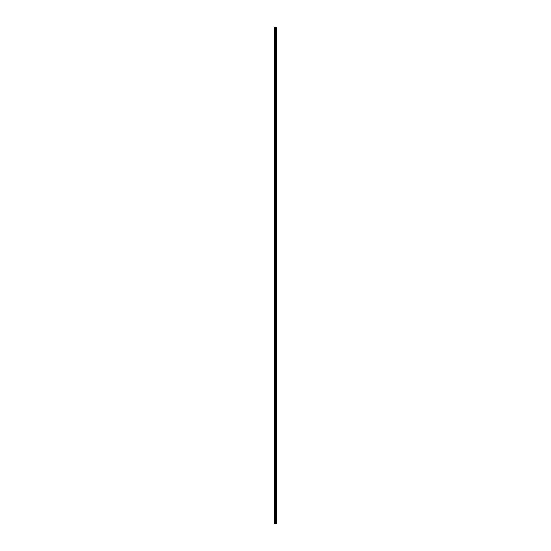 <?xml version="1.0" encoding="UTF-8"?>
<svg xmlns="http://www.w3.org/2000/svg" width="551" height="551" viewBox="0 0 551 551"><rect width="100%" height="100%" fill="white"/><g stroke="black" fill="none" stroke-linecap="round" stroke-linejoin="round"><path stroke-width="0.41" stroke-dasharray="2.75 2.07" d="M274.591 31.979L274.618 27.55L274.591 31.979M275.638 31.979L275.638 31.421L275.638 31.979M276.423 31.979L276.423 31.421L276.423 31.979M274.591 40.836L274.618 32.116L274.591 40.836M275.638 40.836L275.638 40.278L275.638 40.836M276.423 40.836L276.423 40.278L276.423 40.836M274.591 49.686L274.618 40.967L274.591 49.686M275.638 49.686L275.638 50.244L275.638 49.686M276.423 49.686L276.423 50.244L276.423 49.686M274.591 58.544L274.618 49.824L274.591 58.544M275.638 58.544L275.638 59.095L275.638 58.544M276.423 58.544L276.423 59.095L276.423 58.544M274.591 67.401L274.618 58.681L274.591 67.401M275.638 67.401L275.638 66.843L275.638 67.401M276.423 67.401L276.423 66.843L276.423 67.401M274.591 76.252L274.618 67.539L274.591 76.252M275.638 76.252L275.638 76.809L275.638 76.252M276.423 76.252L276.423 76.809L276.423 76.252M274.591 85.109L274.618 76.389L274.591 85.109M275.638 85.109L275.638 85.667L275.638 85.109M276.423 85.109L276.423 85.667L276.423 85.109M274.591 93.966L274.618 85.247L274.591 93.966M275.638 93.966L275.638 93.408L275.638 93.966M276.423 93.966L276.423 93.408L276.423 93.966M274.591 102.823L274.618 94.104L274.591 102.823M275.638 102.823L275.638 102.266L275.638 102.823M276.423 102.823L276.423 102.266L276.423 102.823M274.591 111.674L274.618 102.954L274.591 111.674M275.638 111.674L275.638 112.232L275.638 111.674M276.423 111.674L276.423 112.232L276.423 111.674M274.591 120.531L274.618 111.812L274.591 120.531M275.638 120.531L275.638 121.082L275.638 120.531M276.423 120.531L276.423 121.082L276.423 120.531M274.591 129.389L274.618 120.669L274.591 129.389M275.638 129.389L275.638 128.831L275.638 129.389M276.423 129.389L276.423 128.831L276.423 129.389M274.591 138.239L274.618 129.526L274.591 138.239M275.638 138.239L275.638 138.797L275.638 138.239M276.423 138.239L276.423 138.797L276.423 138.239M274.591 147.096L274.618 138.377L274.591 147.096M275.638 147.096L275.638 147.654L275.638 147.096M276.423 147.096L276.423 147.654L276.423 147.096M274.591 155.954L274.618 147.234L274.591 155.954M275.638 155.954L275.638 155.396L275.638 155.954M276.423 155.954L276.423 155.396L276.423 155.954M274.591 164.811L274.618 156.091L274.591 164.811M275.638 164.811L275.638 164.253L275.638 164.811M276.423 164.811L276.423 164.253L276.423 164.811M274.591 173.661L274.618 164.942L274.591 173.661M275.638 173.661L275.638 174.219L275.638 173.661M276.423 173.661L276.423 174.219L276.423 173.661M274.591 182.519L274.618 173.799L274.591 182.519M275.638 182.519L275.638 183.07L275.638 182.519M276.423 182.519L276.423 183.07L276.423 182.519M274.591 191.376L274.618 182.656L274.591 191.376M275.638 191.376L275.638 190.818L275.638 191.376M276.423 191.376L276.423 190.818L276.423 191.376M274.591 200.227L274.618 191.514L274.591 200.227M275.638 200.227L275.638 200.784L275.638 200.227M276.423 200.227L276.423 200.784L276.423 200.227M274.591 209.084L274.618 200.364L274.591 209.084M275.638 209.084L275.638 209.642L275.638 209.084M276.423 209.084L276.423 209.642L276.423 209.084M274.591 217.941L274.618 209.222L274.591 217.941M275.638 217.941L275.638 217.383L275.638 217.941M276.423 217.941L276.423 217.383L276.423 217.941M274.591 226.798L274.618 218.079L274.591 226.798M275.638 226.798L275.638 226.241L275.638 226.798M276.423 226.798L276.423 226.241L276.423 226.798M274.591 235.649L274.618 226.929L274.591 235.649M275.638 235.649L275.638 236.207L275.638 235.649M276.423 235.649L276.423 236.207L276.423 235.649M274.591 244.506L274.618 235.787L274.591 244.506M275.638 244.506L275.638 245.057L275.638 244.506M276.423 244.506L276.423 245.057L276.423 244.506M274.591 253.364L274.618 244.644L274.591 253.364M275.638 253.364L275.638 252.806L275.638 253.364M276.423 253.364L276.423 252.806L276.423 253.364M274.591 262.214L274.618 253.501L274.591 262.214M275.638 262.214L275.638 262.772L275.638 262.214M276.423 262.214L276.423 262.772L276.423 262.214M274.591 271.071L274.618 262.352L274.591 271.071M275.638 271.071L275.638 271.629L275.638 271.071M276.423 271.071L276.423 271.629L276.423 271.071M274.591 279.929L274.618 271.209L274.591 279.929M275.638 279.929L275.638 279.371L275.638 279.929M276.423 279.929L276.423 279.371L276.423 279.929M274.591 288.786L274.618 280.066L274.591 288.786M275.638 288.786L275.638 288.228L275.638 288.786M276.423 288.786L276.423 288.228L276.423 288.786M274.591 297.636L274.618 288.917L274.591 297.636M275.638 297.636L275.638 298.194L275.638 297.636M276.423 297.636L276.423 298.194L276.423 297.636M274.591 306.494L274.618 297.774L274.591 306.494M275.638 306.494L275.638 307.045L275.638 306.494M276.423 306.494L276.423 307.045L276.423 306.494M274.591 315.351L274.618 306.631L274.591 315.351M275.638 315.351L275.638 314.793L275.638 315.351M276.423 315.351L276.423 314.793L276.423 315.351M274.591 324.202L274.618 315.489L274.591 324.202M275.638 324.202L275.638 324.759L275.638 324.202M276.423 324.202L276.423 324.759L276.423 324.202M274.591 333.059L274.618 324.339L274.591 333.059M275.638 333.059L275.638 333.617L275.638 333.059M276.423 333.059L276.423 333.617L276.423 333.059M274.591 341.916L274.618 333.197L274.591 341.916M275.638 341.916L275.638 341.358L275.638 341.916M276.423 341.916L276.423 341.358L276.423 341.916M274.591 350.773L274.618 342.054L274.591 350.773M275.638 350.773L275.638 350.216L275.638 350.773M276.423 350.773L276.423 350.216L276.423 350.773M274.591 359.624L274.618 350.904L274.591 359.624M275.638 359.624L275.638 360.182L275.638 359.624M276.423 359.624L276.423 360.182L276.423 359.624M274.591 368.481L274.618 359.762L274.591 368.481M275.638 368.481L275.638 369.032L275.638 368.481M276.423 368.481L276.423 369.032L276.423 368.481M274.591 377.339L274.618 368.619L274.591 377.339M275.638 377.339L275.638 376.781L275.638 377.339M276.423 377.339L276.423 376.781L276.423 377.339M274.591 386.189L274.618 377.476L274.591 386.189M275.638 386.189L275.638 386.747L275.638 386.189M276.423 386.189L276.423 386.747L276.423 386.189M274.591 395.046L274.618 386.327L274.591 395.046M275.638 395.046L275.638 395.604L275.638 395.046M276.423 395.046L276.423 395.604L276.423 395.046M274.591 403.904L274.618 395.184L274.591 403.904M275.638 403.904L275.638 403.346L275.638 403.904M276.423 403.904L276.423 403.346L276.423 403.904M274.591 412.761L274.618 404.041L274.591 412.761M275.638 412.761L275.638 412.203L275.638 412.761M276.423 412.761L276.423 412.203L276.423 412.761M274.591 421.611L274.618 412.892L274.591 421.611M275.638 421.611L275.638 422.169L275.638 421.611M276.423 421.611L276.423 422.169L276.423 421.611M274.591 430.469L274.618 421.749L274.591 430.469M275.638 430.469L275.638 431.02L275.638 430.469M276.423 430.469L276.423 431.02L276.423 430.469M274.591 439.326L274.618 430.607L274.591 439.326M275.638 439.326L275.638 438.768L275.638 439.326M276.423 439.326L276.423 438.768L276.423 439.326M274.591 448.177L274.618 439.464L274.591 448.177M275.638 448.177L275.638 448.734L275.638 448.177M276.423 448.177L276.423 448.734L276.423 448.177M274.591 457.034L274.618 448.314L274.591 457.034M275.638 457.034L275.638 457.592L275.638 457.034M276.423 457.034L276.423 457.592L276.423 457.034M274.591 465.891L274.618 457.172L274.591 465.891M275.638 465.891L275.638 465.333L275.638 465.891M276.423 465.891L276.423 465.333L276.423 465.891M274.591 474.748L274.618 466.029L274.591 474.748M275.638 474.748L275.638 474.191L275.638 474.748M276.423 474.748L276.423 474.191L276.423 474.748M274.591 483.599L274.618 474.879L274.591 483.599M275.638 483.599L275.638 484.157L275.638 483.599M276.423 483.599L276.423 484.157L276.423 483.599M274.591 492.456L274.618 483.737L274.591 492.456M275.638 492.456L275.638 493.007L275.638 492.456M276.423 492.456L276.423 493.007L276.423 492.456M274.591 501.314L274.618 492.594L274.591 501.314M275.638 501.314L275.638 500.756L275.638 501.314M276.423 501.314L276.423 500.756L276.423 501.314M274.591 510.164L274.618 501.451L274.591 510.164M275.638 510.164L275.638 510.722L275.638 510.164M276.423 510.164L276.423 510.722L276.423 510.164M275.638 519.021L275.638 519.579L275.638 519.021M276.423 519.021L276.423 519.579L276.423 519.021M276.347 519.021L276.347 519.579L276.347 519.021M276.347 510.164L276.347 510.722L276.347 510.164M276.347 501.314L276.347 500.756L276.347 501.314M276.347 492.456L276.347 493.007L276.347 492.456M276.347 483.599L276.347 484.157L276.347 483.599M276.347 474.748L276.347 474.191L276.347 474.748M276.347 465.891L276.347 465.333L276.347 465.891M276.347 457.034L276.347 457.592L276.347 457.034M276.347 448.177L276.347 448.734L276.347 448.177M276.347 439.326L276.347 438.768L276.347 439.326M276.347 430.469L276.347 431.02L276.347 430.469M276.347 421.611L276.347 422.169L276.347 421.611M276.347 412.761L276.347 412.203L276.347 412.761M276.347 403.904L276.347 403.346L276.347 403.904M276.347 395.046L276.347 395.604L276.347 395.046M276.347 386.189L276.347 386.747L276.347 386.189M276.347 377.339L276.347 376.781L276.347 377.339M276.347 368.481L276.347 369.032L276.347 368.481M276.347 359.624L276.347 360.182L276.347 359.624M276.347 350.773L276.347 350.216L276.347 350.773M276.347 341.916L276.347 341.358L276.347 341.916M276.347 333.059L276.347 333.617L276.347 333.059M276.347 324.202L276.347 324.759L276.347 324.202M276.347 315.351L276.347 314.793L276.347 315.351M276.347 306.494L276.347 307.045L276.347 306.494M276.347 297.636L276.347 298.194L276.347 297.636M276.347 288.786L276.347 288.228L276.347 288.786M276.347 279.929L276.347 279.371L276.347 279.929M276.347 271.071L276.347 271.629L276.347 271.071M276.347 262.214L276.347 262.772L276.347 262.214M276.347 253.364L276.347 252.806L276.347 253.364M276.347 244.506L276.347 245.057L276.347 244.506M276.347 235.649L276.347 236.207L276.347 235.649M276.347 226.798L276.347 226.241L276.347 226.798M276.347 217.941L276.347 217.383L276.347 217.941M276.347 209.084L276.347 209.642L276.347 209.084M276.347 200.227L276.347 200.784L276.347 200.227M276.347 191.376L276.347 190.818L276.347 191.376M276.347 182.519L276.347 183.07L276.347 182.519M276.347 173.661L276.347 174.219L276.347 173.661M276.347 164.811L276.347 164.253L276.347 164.811M276.347 155.954L276.347 155.396L276.347 155.954M276.347 147.096L276.347 147.654L276.347 147.096M276.347 138.239L276.347 138.797L276.347 138.239M276.347 129.389L276.347 128.831L276.347 129.389M276.347 120.531L276.347 121.082L276.347 120.531M276.347 111.674L276.347 112.232L276.347 111.674M276.347 102.823L276.347 102.266L276.347 102.823M276.347 93.966L276.347 93.408L276.347 93.966M276.347 85.109L276.347 85.667L276.347 85.109M276.347 76.252L276.347 76.809L276.347 76.252M276.347 67.401L276.347 66.843L276.347 67.401M276.347 58.544L276.347 59.095L276.347 58.544M276.347 49.686L276.347 50.244L276.347 49.686M276.347 40.836L276.347 40.278L276.347 40.836M276.347 31.979L276.347 31.421L276.347 31.979M276.395 523.45L274.577 523.45L274.577 27.55L276.423 27.55L276.423 523.45L276.395 27.55M276.423 523.45L276.416 27.55M274.618 518.884L274.618 510.302L274.618 518.884M274.618 523.45L274.618 519.159L274.618 523.45M274.577 523.45L274.577 27.55L274.577 523.45M274.68 523.45L274.68 27.55M274.942 523.45L274.942 27.55M274.997 523.45L274.997 27.55M275.259 523.45L275.259 27.55M275.286 523.45L275.286 27.55M275.61 523.45L275.61 27.55M275.638 523.45L275.638 27.55M275.72 523.45L275.72 27.55M275.741 523.45L275.741 27.55M275.906 523.45L275.906 27.55M275.948 523.45L275.948 27.55M276.189 523.45L276.189 27.55M276.23 523.45L276.23 27.55M274.618 32.309L275.638 32.309M274.618 41.167L275.638 41.167M274.618 50.017L275.638 50.017M274.618 58.874L275.638 58.874M274.618 67.732L275.638 67.732M274.618 76.589L275.638 76.589M274.618 85.439L275.638 85.439M274.618 94.297L275.638 94.297M274.618 103.154L275.638 103.154M274.618 112.005L275.638 112.005M274.618 120.862L275.638 120.862M274.618 129.719L275.638 129.719M274.618 138.576L275.638 138.576M274.618 147.427L275.638 147.427M274.618 156.284L275.638 156.284M274.618 165.142L275.638 165.142M274.618 173.992L275.638 173.992M274.618 182.849L275.638 182.849M274.618 191.707L275.638 191.707M274.618 200.564L275.638 200.564M274.618 209.414L275.638 209.414M274.618 218.272L275.638 218.272M274.618 227.129L275.638 227.129M274.618 235.98L275.638 235.98M274.618 244.837L275.638 244.837M274.618 253.694L275.638 253.694M274.618 262.551L275.638 262.551M274.618 271.402L275.638 271.402M274.618 280.259L275.638 280.259M274.618 289.117L275.638 289.117M274.618 297.967L275.638 297.967M274.618 306.824L275.638 306.824M274.618 315.682L275.638 315.682M274.618 324.539L275.638 324.539M274.618 333.389L275.638 333.389M274.618 342.247L275.638 342.247M274.618 351.104L275.638 351.104M274.618 359.955L275.638 359.955M274.618 368.812L275.638 368.812M274.618 377.669L275.638 377.669M274.618 386.526L275.638 386.526M274.618 395.377L275.638 395.377M274.618 404.234L275.638 404.234M274.618 413.092L275.638 413.092M274.618 421.942L275.638 421.942M274.618 430.799L275.638 430.799M274.618 439.657L275.638 439.657M274.618 448.514L275.638 448.514M274.618 457.364L275.638 457.364M274.618 466.222L275.638 466.222M274.618 475.079L275.638 475.079M274.618 483.93L275.638 483.93M274.618 492.787L275.638 492.787M274.618 501.644L275.638 501.644M274.618 510.502L275.638 510.502M274.618 519.352L275.638 519.352M275.638 519.579L276.347 519.579M275.638 510.722L276.347 510.722M275.638 501.865L276.347 501.865M275.638 493.007L276.347 493.007M275.638 484.157L276.347 484.157M275.638 475.299L276.347 475.299M275.638 466.442L276.347 466.442M275.638 457.592L276.347 457.592M275.638 448.734L276.347 448.734M275.638 439.877L276.347 439.877M275.638 431.02L276.347 431.02M275.638 422.169L276.347 422.169M275.638 413.312L276.347 413.312M275.638 404.455L276.347 404.455M275.638 395.604L276.347 395.604M275.638 386.747L276.347 386.747M275.638 377.89L276.347 377.89M275.638 369.032L276.347 369.032M275.638 360.182L276.347 360.182M275.638 351.324L276.347 351.324M275.638 342.467L276.347 342.467M275.638 333.617L276.347 333.617M275.638 324.759L276.347 324.759M275.638 315.902L276.347 315.902M275.638 307.045L276.347 307.045M275.638 298.194L276.347 298.194M275.638 289.337L276.347 289.337M275.638 280.48L276.347 280.48M275.638 271.629L276.347 271.629M275.638 262.772L276.347 262.772M275.638 253.915L276.347 253.915M275.638 245.057L276.347 245.057M275.638 236.207L276.347 236.207M275.638 227.349L276.347 227.349M275.638 218.492L276.347 218.492M275.638 209.642L276.347 209.642M275.638 200.784L276.347 200.784M275.638 191.927L276.347 191.927M275.638 183.07L276.347 183.07M275.638 174.219L276.347 174.219M275.638 165.362L276.347 165.362M275.638 156.505L276.347 156.505M275.638 147.654L276.347 147.654M275.638 138.797L276.347 138.797M275.638 129.94L276.347 129.94M275.638 121.082L276.347 121.082M275.638 112.232L276.347 112.232M275.638 103.374L276.347 103.374M275.638 94.517L276.347 94.517M275.638 85.667L276.347 85.667M275.638 76.809L276.347 76.809M275.638 67.952L276.347 67.952M275.638 59.095L276.347 59.095M275.638 50.244L276.347 50.244M275.638 41.387L276.347 41.387M275.638 32.53L276.347 32.53M275.638 31.421L276.347 31.421M275.638 40.278L276.347 40.278M275.638 49.135L276.347 49.135M275.638 57.993L276.347 57.993M275.638 66.843L276.347 66.843M275.638 75.701L276.347 75.701M275.638 84.558L276.347 84.558M275.638 93.408L276.347 93.408M275.638 102.266L276.347 102.266M275.638 111.123L276.347 111.123M275.638 119.98L276.347 119.98M275.638 128.831L276.347 128.831M275.638 137.688L276.347 137.688M275.638 146.545L276.347 146.545M275.638 155.396L276.347 155.396M275.638 164.253L276.347 164.253M275.638 173.11L276.347 173.11M275.638 181.968L276.347 181.968M275.638 190.818L276.347 190.818M275.638 199.676L276.347 199.676M275.638 208.533L276.347 208.533M275.638 217.383L276.347 217.383M275.638 226.241L276.347 226.241M275.638 235.098L276.347 235.098M275.638 243.955L276.347 243.955M275.638 252.806L276.347 252.806M275.638 261.663L276.347 261.663M275.638 270.52L276.347 270.52M275.638 279.371L276.347 279.371M275.638 288.228L276.347 288.228M275.638 297.085L276.347 297.085M275.638 305.943L276.347 305.943M275.638 314.793L276.347 314.793M275.638 323.651L276.347 323.651M275.638 332.508L276.347 332.508M275.638 341.358L276.347 341.358M275.638 350.216L276.347 350.216M275.638 359.073L276.347 359.073M275.638 367.93L276.347 367.93M275.638 376.781L276.347 376.781M275.638 385.638L276.347 385.638M275.638 394.495L276.347 394.495M275.638 403.346L276.347 403.346M275.638 412.203L276.347 412.203M275.638 421.06L276.347 421.06M275.638 429.918L276.347 429.918M275.638 438.768L276.347 438.768M275.638 447.626L276.347 447.626M275.638 456.483L276.347 456.483M275.638 465.333L276.347 465.333M275.638 474.191L276.347 474.191M275.638 483.048L276.347 483.048M275.638 491.905L276.347 491.905M275.638 500.756L276.347 500.756M275.638 509.613L276.347 509.613M275.638 518.47L276.347 518.47M274.618 518.691L275.638 518.691M274.618 509.833L275.638 509.833M274.618 500.983L275.638 500.983M274.618 492.126L275.638 492.126M274.618 483.268L275.638 483.268M274.618 474.411L275.638 474.411M274.618 465.561L275.638 465.561M274.618 456.703L275.638 456.703M274.618 447.846L275.638 447.846M274.618 438.995L275.638 438.995M274.618 430.138L275.638 430.138M274.618 421.281L275.638 421.281M274.618 412.423L275.638 412.423M274.618 403.573L275.638 403.573M274.618 394.716L275.638 394.716M274.618 385.858L275.638 385.858M274.618 377.008L275.638 377.008M274.618 368.151L275.638 368.151M274.618 359.293L275.638 359.293M274.618 350.436L275.638 350.436M274.618 341.586L275.638 341.586M274.618 332.728L275.638 332.728M274.618 323.871L275.638 323.871M274.618 315.02L275.638 315.02M274.618 306.163L275.638 306.163M274.618 297.306L275.638 297.306M274.618 288.449L275.638 288.449M274.618 279.598L275.638 279.598M274.618 270.741L275.638 270.741M274.618 261.883L275.638 261.883M274.618 253.033L275.638 253.033M274.618 244.176L275.638 244.176M274.618 235.318L275.638 235.318M274.618 226.461L275.638 226.461M274.618 217.611L275.638 217.611M274.618 208.753L275.638 208.753M274.618 199.896L275.638 199.896M274.618 191.045L275.638 191.045M274.618 182.188L275.638 182.188M274.618 173.331L275.638 173.331M274.618 164.474L275.638 164.474M274.618 155.623L275.638 155.623M274.618 146.766L275.638 146.766M274.618 137.908L275.638 137.908M274.618 129.058L275.638 129.058M274.618 120.201L275.638 120.201M274.618 111.343L275.638 111.343M274.618 102.486L275.638 102.486M274.618 93.636L275.638 93.636M274.618 84.778L275.638 84.778M274.618 75.921L275.638 75.921M274.618 67.07L275.638 67.07M274.618 58.213L275.638 58.213M274.618 49.356L275.638 49.356M274.618 40.498L275.638 40.498M274.618 31.648L275.638 31.648"/><path stroke-width="0.83" d="M275.259 523.45L276.423 523.45L276.423 27.55L274.577 27.55L274.577 523.45L275.259 523.45L275.259 27.55M276.423 27.55L276.416 523.45M274.68 523.45L274.68 27.55M276.395 523.45L276.395 27.55M276.23 523.45L276.23 27.55M276.189 523.45L276.189 27.55M275.948 523.45L275.948 27.55M275.906 523.45L275.906 27.55M275.741 523.45L275.741 27.55M275.72 523.45L275.72 27.55M275.638 523.45L275.638 27.55M275.61 523.45L275.61 27.55M275.286 523.45L275.286 27.55M274.997 523.45L274.997 27.55M274.942 523.45L274.942 27.55"/></g></svg>
